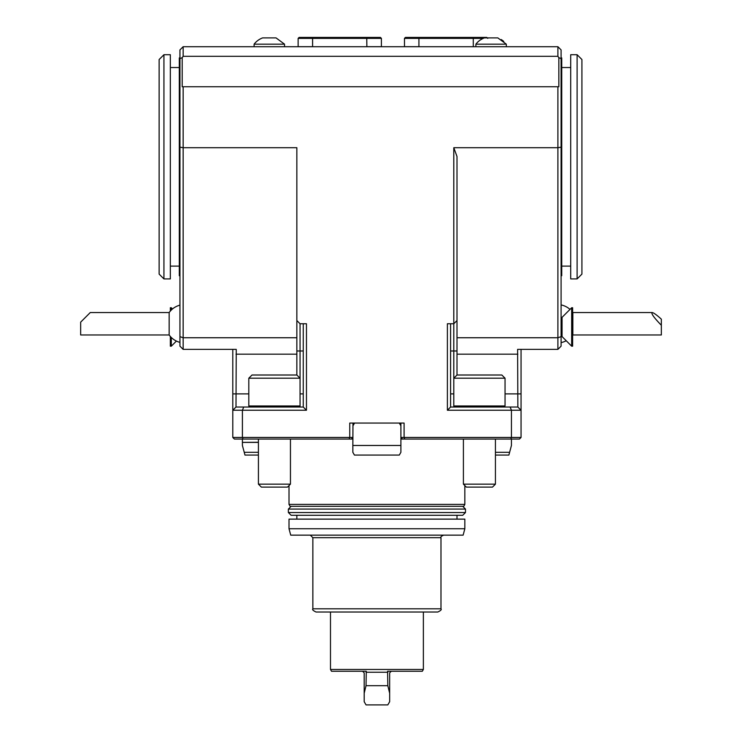 <?xml version="1.0" encoding="UTF-8"?>
<svg xmlns="http://www.w3.org/2000/svg" width="742" height="742" viewBox="0 0 742 742"><rect width="100%" height="100%" fill="white"/><g stroke="black" fill="none" stroke-linecap="round" stroke-linejoin="round"><path stroke-width="1.11" d="M159.131 274.113L159.131 59.518L163.936 54.713L163.936 278.918L159.131 274.113M581.913 59.518L581.913 274.113L577.109 278.918L577.109 54.713L581.913 59.518M389.661 693.223L387.816 685.682L387.584 671.269L422.319 671.269L423.367 669.46L330.487 669.46L331.535 671.269L366.27 671.269L366.038 685.682L364.192 693.223L364.192 701.7L366.047 704.9L387.806 704.9L389.661 701.7L389.661 672.873L391.257 671.269M362.597 671.269L364.192 672.873L364.192 693.223M366.038 685.682L387.816 685.682M366.038 672.233L387.816 672.233M423.367 669.46L423.367 612.02M440.98 608.811L312.864 608.811C312.057 609.59 313.124 610.657 316.073 612.02L437.78 612.02C440.739 610.647 441.805 609.581 440.98 608.811L440.98 537.681C440.294 537.171 441.147 536.327 443.549 535.149M312.864 608.811L312.864 537.681L440.98 537.681M289.009 528.74L290.725 535.149L463.129 535.149L464.844 528.74L464.844 519.131L289.009 519.131L289.009 528.74L464.844 528.74M296.856 519.131L296.856 515.291L462.73 515.291L291.124 515.291L288.369 512.527L465.484 512.527L462.73 515.291M288.369 512.527L288.369 509.077L465.484 509.077L465.484 512.527M464.844 504.402L289.009 504.402L290.113 506.322L463.731 506.322L464.844 504.402L464.844 485.602M521.051 349.38L521.051 437.455L519.456 439.06L400.893 439.06M352.96 439.06L234.398 439.06L232.793 437.455L232.793 349.38M577.109 54.713L570.7 54.713L570.7 278.918L577.109 278.918M317.029 37.425L362.513 37.425M423.367 37.425L468.851 37.425M163.936 54.713L170.335 54.713L170.335 278.918L163.936 278.918M505.042 378.207L501.833 375.007L456.998 375.007L453.798 378.207L453.798 405.957L505.042 405.957L505.042 378.207L453.798 378.207L453.798 323.753L456.998 320.553L456.998 375.007M561.091 58.609L561.091 147.157L557.891 147.714L557.891 86.749L558.847 86.749L558.847 57.672L561.091 58.609L561.091 49.909L557.891 46.709L183.153 46.709L183.153 56.318L182.189 57.672L182.189 86.749L183.153 86.749L183.153 147.714L296.856 147.714L296.856 375.007L252.011 375.007L248.811 378.207L248.811 405.957L300.056 405.957L300.056 407.033M572.62 346.18L572.62 307.745L571.665 307.745L571.665 346.18L572.62 346.18M296.856 320.553L300.056 323.753L300.056 378.207L248.811 378.207M572.62 335.291A19.218 19.218 0 0 0 572.852 334.967L661.345 334.967L661.345 319.162C656.716 314.96 653.665 312.753 652.162 312.549L572.852 312.549A19.218 19.218 0 0 0 572.62 312.224M661.345 325.274C654.045 317.715 650.984 313.467 652.162 312.549M561.731 67.531L570.7 67.531M298.136 38.38L299.091 37.425L312.809 37.425L312.595 38.38L298.136 38.38L298.136 46.681L312.595 46.681L312.595 38.38L381.407 38.38L380.451 37.425L312.809 37.425M366.873 46.709L366.733 37.425M475.891 44.158L506.322 44.158L497.836 37.898L484.387 37.898A19.218 19.218 0 0 0 475.891 44.158L475.891 46.709L473.285 46.681L473.285 38.38L483.218 38.38M262.594 37.898A19.218 19.218 0 0 0 254.107 44.158L284.529 44.158L276.043 37.898L262.594 37.898A19.218 19.218 0 0 0 254.107 44.158L254.107 46.709M404.473 38.38L405.429 37.425L419.147 37.425L418.924 38.38L404.473 38.38L404.473 46.681L418.924 46.681L418.924 38.38L473.285 38.38L473.071 37.425L486.78 37.425L487.744 38.38M473.071 37.425L419.147 37.425M169.148 334.967L80.655 334.967L80.655 322.158L90.264 312.549L169.148 312.549L169.148 334.967A19.218 19.218 0 0 0 179.944 342.368M179.304 67.531L170.335 67.531M170.335 336.469L170.335 346.18L171.3 346.18L171.3 337.48M172.506 308.95L171.3 307.745L170.335 307.745L170.335 311.046M572.852 334.967L572.852 312.549M561.091 57.922L561.731 57.922L561.731 275.718L561.091 275.718M561.091 317.353L562.056 317.353L562.056 336.571L571.665 346.18M366.947 46.681L381.407 46.681L381.407 38.38M179.944 275.718L179.304 275.718L179.304 57.922L179.944 57.922M171.3 307.745L171.3 310.035M453.798 407.033L453.798 405.957L454.865 407.033M456.998 406.356L455.273 407.033M249.887 407.033L248.811 405.957M450.589 323.753L450.589 407.033L517.851 407.033L517.61 349.38L557.891 349.38L557.891 147.714L453.798 147.714L456.998 156.516L456.998 320.553M561.091 147.157L561.091 346.18L557.891 349.38M183.153 56.318L557.891 56.318L557.891 46.709M506.322 44.158L506.322 46.709M284.529 44.158L284.529 46.709M179.944 147.157L183.153 147.714L183.153 349.38L179.944 346.18L179.944 49.909L183.153 46.709M179.944 305.147C175.483 306.353 171.884 308.82 169.148 312.549A19.218 19.218 0 0 1 179.944 305.147M492.484 487.104L466.347 487.104L463.407 484.155L495.433 484.155L492.484 487.104M287.497 487.104L261.37 487.104L258.42 484.155L290.447 484.155L287.497 487.104M298.581 407.033L296.856 406.356M183.153 349.38L236.244 349.38L236.002 407.033L303.255 407.033L303.255 323.753M179.944 58.609L182.189 57.672M558.847 57.672L557.891 56.318M349.092 439.06L349.751 437.455L349.751 423.051L404.093 423.051L404.093 437.455L511.442 437.455L511.442 410.233L521.051 410.233L517.851 407.033M453.798 147.714L453.798 323.753L447.389 323.753L447.389 410.233L511.442 410.233L510.116 407.033M236.002 407.033L232.793 410.233L242.402 410.233L242.402 437.455L352.96 437.455L351.356 439.06M243.728 407.033L242.402 410.233L306.465 410.233L303.255 407.033M258.42 442.38L242.402 442.38L242.402 445.469L244.981 455.078L258.42 455.078M244.239 452.305L258.42 452.305M511.442 439.06L511.442 445.469L508.873 455.078L495.433 455.078M399.289 455.078L354.444 455.078L352.84 452.305L352.84 445.469L400.893 445.469L400.893 452.305L399.289 455.078M557.891 86.749L183.153 86.749M447.389 410.233L450.589 407.033M510.784 439.06L511.442 437.455L521.051 437.455M232.793 437.455L242.402 437.455L243.07 439.06M300.056 323.753L306.465 323.753L306.465 410.233M354.555 423.051L352.96 425.825L352.84 445.469M509.615 452.305L495.433 452.305M402.498 439.06L400.893 437.455L404.093 437.455L404.761 439.06M463.407 439.06L463.407 484.155M242.402 442.38L258.42 442.26M258.42 439.06L258.42 484.155M399.289 423.051L400.893 425.825L400.893 445.469M352.96 423.051L352.96 425.825M242.402 442.26L242.402 439.06M400.893 425.825L400.893 423.051M450.589 350.985L456.998 350.985M453.798 393.9L450.589 393.9M300.056 393.9L303.255 393.9M296.856 350.985L303.255 350.985M456.998 337.749L557.891 337.749L561.091 336.655M296.856 337.749L183.153 337.749L179.944 336.655M521.051 393.9L505.042 393.9M517.851 354.184L456.998 354.184M232.793 393.9L248.811 393.9M236.002 354.184L296.856 354.184M330.487 669.46L330.487 612.02M312.864 537.681L310.304 535.149M456.998 519.131L456.998 515.291M291.124 506.322L288.369 509.077M462.73 506.322L465.484 509.077M289.009 504.402L289.009 485.602M296.856 375.007L300.056 378.207L300.056 405.957L298.98 407.033M561.731 266.109L570.7 266.109M179.304 266.109L170.335 266.109M562.056 317.353L571.665 307.745M503.772 41.45A19.218 19.218 0 0 0 501.184 39.539M503.966 407.033L505.042 405.957M561.091 342.591A19.218 19.218 0 0 0 566.229 340.745M570.014 309.395A19.218 19.218 0 0 0 561.091 304.925M562.056 336.571L561.091 336.571M176.41 341.07L171.3 346.18M495.433 439.06L495.433 484.155M290.447 439.06L290.447 484.155"/></g></svg>
